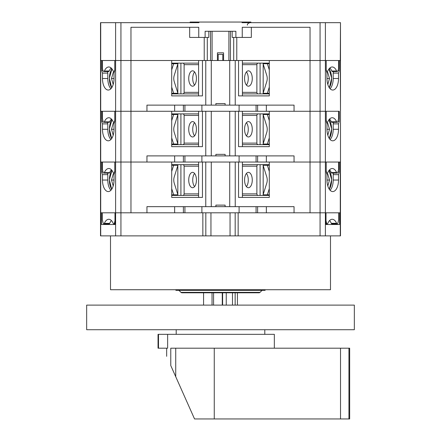 <?xml version="1.0" encoding="UTF-8"?>
<svg xmlns="http://www.w3.org/2000/svg" width="441" height="441" viewBox="0 0 441 441"><rect width="100%" height="100%" fill="white"/><g stroke="black" fill="none" stroke-linecap="round" stroke-linejoin="round"><path stroke-width="0.66" d="M176.196 329.725L176.196 334.339M264.804 329.725L264.804 334.339M354.338 305.111L86.662 305.111L86.662 329.725L354.338 329.725L354.338 305.111M294.048 212.81L294.048 206.653L184.928 206.653L184.928 212.81M333.639 71.585L333.198 73.112L333.198 78.509L338.523 78.509A11.538 5.772 90 0 1 332.757 90.047A11.538 5.772 90 0 1 326.985 78.509L326.985 73.112L326.219 70.45L326.219 60.511L325.392 60.511L340.287 60.511L340.491 22.667L340.491 212.81L310.034 212.81L310.034 162.04L114.781 162.04L114.781 171.979L114.015 174.647L114.015 180.038L111.485 180.038L113.265 173.886L114.236 173.886L113.265 173.886M333.639 173.12L333.198 174.647L333.198 180.038L338.523 180.038A11.538 5.772 90 0 1 332.757 191.576A11.538 5.772 90 0 1 326.985 180.038L326.985 174.647L326.219 171.979L326.219 162.04L294.048 162.04L294.048 155.888L146.952 155.888L146.952 162.04L130.966 162.04L130.966 212.81L100.509 212.81L100.509 235.885L340.491 235.885L340.491 212.81L339.526 212.81L339.526 224.502L326.004 224.502L326.004 212.81L114.996 212.81L114.996 224.502L101.474 224.502L101.474 212.81L100.509 212.81L100.509 22.667L198.963 22.667L198.963 22.05L190.104 22.05L190.104 22.667L185.115 22.667L190.104 22.667M215.886 206.653L215.886 205.115L225.114 205.115L225.114 206.653M103.04 171.979L101.706 171.979L101.706 162.04L100.713 162.04L100.713 235.885M338.523 78.509L338.523 73.112L339.294 70.45L339.294 60.511L340.287 60.511L340.491 111.275L340.491 162.04L339.294 162.04L339.294 171.979L338.523 174.647L338.523 180.038M205.765 162.04L205.765 206.653M211.278 162.04L211.278 206.653M229.722 162.04L229.722 206.653M235.235 162.04L235.235 206.653M101.706 171.979L102.477 174.647L102.477 180.038A11.538 5.772 -90 0 0 108.243 191.576A11.538 5.772 -90 0 0 114.015 180.038M171.698 162.04L171.698 197.425L202.447 197.425L202.447 162.04M184.928 206.653L146.952 206.653L146.952 212.81M269.302 162.04L269.302 197.425L238.553 197.425L238.553 162.04M174.653 206.653L174.653 212.81M201.901 206.653L201.901 212.81M239.099 206.653L239.099 212.81M266.347 206.653L266.347 212.81M326.004 220.737L326.544 223.008A1.538 0.772 90 0 0 327.239 223.885A1.538 0.772 90 0 0 327.806 223.378A11.538 5.772 -90 0 1 332.222 219.271A11.538 5.772 -90 0 1 336.604 223.306A1.538 0.772 90 0 0 337.205 223.885L331.875 223.885A1.538 0.772 -90 0 1 331.274 223.306A11.538 5.772 90 0 0 329.559 220.572M337.205 223.885A1.538 0.772 90 0 0 337.9 223.008L338.605 220.037L338.605 212.81M111.441 220.572A11.538 5.772 -90 0 0 109.693 223.378A1.538 0.772 90 0 1 109.125 223.885L103.795 223.885A1.538 0.772 -90 0 0 104.363 223.378A11.538 5.772 90 0 1 108.778 219.271A11.538 5.772 90 0 1 113.161 223.306A1.538 0.772 -90 0 0 113.761 223.885A1.538 0.772 -90 0 0 114.456 223.008L114.996 220.737M103.795 223.885A1.538 0.772 -90 0 1 103.1 223.008L102.395 220.037L102.395 212.81M109.693 223.378L104.363 223.378M331.274 223.306L336.604 223.306M337.96 171.979L339.294 171.979M333.198 174.647L338.523 174.647M333.198 180.038A11.538 5.772 -90 0 1 330.094 190.275M110.906 190.275A11.538 5.772 90 0 1 107.802 180.038L107.802 174.647L102.477 174.647M107.802 174.647L107.361 173.12M242.407 162.04L242.407 197.425M329.515 169.851L329.515 171.091M329.515 188.991L329.515 189.586M260.096 195.424L260.096 164.658M198.593 197.425L198.593 162.04M111.485 169.851L111.485 171.091M111.485 188.991L111.485 189.586M180.904 164.658L180.904 195.424M263.172 164.658L263.172 165.27M263.172 165.529L263.172 194.553M263.172 194.812L263.172 195.424M177.828 164.658L177.828 165.27M177.828 165.529L177.828 194.553M177.828 194.812L177.828 195.424M106.81 224.502L106.81 223.885M334.19 223.885L334.19 224.502M210.947 212.81L210.947 235.885M230.053 212.81L230.053 235.885M260.047 292.35L180.953 292.35A1.538 1.538 0 0 0 182.039 292.802L258.961 292.802A1.538 1.538 0 0 0 260.047 292.35L262.059 290.343M180.953 292.35L178.941 290.343M175.887 289.726L175.887 290.343L265.113 290.343L265.113 289.726M214.26 418.95L349.669 418.95L349.669 348.186L170.777 348.186L170.777 365.578C165.314 353.307 165.314 353.307 170.777 365.578L194.542 418.95L214.26 418.95L214.26 348.186M274.341 348.186L274.341 334.339L158.043 334.339L158.043 348.186L158.495 348.186L158.495 334.339M158.495 348.186L167.641 348.186L167.641 334.339M194.575 71.938A7.69 3.848 -90 0 0 194.575 85.08M192.579 70.819A7.69 3.848 -90 0 0 188.731 78.509A7.69 3.848 -90 0 0 192.579 86.199A7.69 3.848 -90 0 0 196.427 78.509A7.69 3.848 -90 0 0 192.579 70.819M182.783 63.124A1.538 1.334 -90 0 1 184.118 64.662L184.118 92.351A1.538 1.334 -90 0 1 182.783 93.894M171.698 63.124L198.593 63.124M198.593 93.894L171.698 93.894M113.265 72.357L114.236 72.357L113.265 72.357L111.485 78.509L113.199 84.429M171.698 87.103L173.644 93.277L177.91 93.277L174.25 81.668A9.228 7.993 -90 0 1 174.25 75.35L177.91 63.741L171.698 63.741M173.644 63.741L171.698 69.91M173.644 93.277L171.698 93.277M251.331 27.281L251.331 37.435L242.252 37.435L242.252 27.281L310.034 27.281L310.034 60.511L325.392 60.511L100.713 60.511L101.706 60.511L101.706 70.45L102.477 73.112L102.477 78.509A11.538 5.772 -90 0 0 108.243 90.047A11.538 5.772 -90 0 0 114.015 78.509L111.485 78.509M330.491 235.885L330.491 289.726L110.509 289.726L110.509 235.885M194.575 173.467A7.69 3.848 -90 0 0 194.575 186.615M192.579 172.348A7.69 3.848 -90 0 0 188.731 180.038A7.69 3.848 -90 0 0 192.579 187.734A7.69 3.848 -90 0 0 196.427 180.038A7.69 3.848 -90 0 0 192.579 172.348M182.783 164.658A1.538 1.334 -90 0 1 184.118 166.196L184.118 193.886A1.538 1.334 -90 0 1 182.783 195.424M171.698 164.658L198.593 164.658M198.593 195.424L171.698 195.424M113.199 185.964L111.485 180.038M171.698 188.638L173.644 194.812L177.91 194.812L174.25 183.197A9.228 7.993 -90 0 1 174.25 176.885L177.91 165.27L171.698 165.27M173.644 165.27L171.698 171.444M173.644 194.812L171.698 194.812M226.25 292.802L226.25 305.111M237.423 292.802L237.423 305.111M212.038 292.802L212.038 305.111M235.152 305.111L235.152 292.802M222.27 292.802L222.27 305.111M213.576 292.802L213.576 305.111M232.49 292.802L232.49 305.111M242.252 37.435L235.885 37.435L235.885 31.278L205.115 31.278L235.885 31.278L205.115 31.278L205.115 37.435L198.748 37.435L198.748 27.281L130.966 27.281L130.966 60.511L114.781 60.511L114.781 70.45L114.015 73.112L114.015 78.509M255.885 22.667L250.896 22.667L255.885 22.667M340.287 22.667L242.037 22.667L242.037 22.05L198.963 22.05M228.907 31.278L228.907 60.511L223.576 60.511L223.576 52.815L217.424 52.815L217.424 60.511L212.093 60.511L212.093 31.278M103.04 121.214L101.706 121.214L101.706 111.275L100.713 111.275L100.713 22.667M250.841 22.667L250.896 22.05L242.037 22.05M326.219 69.86L326.616 70.951A1.538 0.772 90 0 0 327.239 71.585A1.538 0.772 90 0 0 327.839 71.007A11.538 5.772 -90 0 1 332.222 66.971A11.538 5.772 -90 0 1 336.604 71.007A1.538 0.772 90 0 0 337.205 71.585A1.538 0.772 90 0 0 337.828 70.951L338.605 68.818L338.605 60.511M111.182 68.019A11.538 5.772 90 0 0 109.197 71.007A1.538 0.772 -90 0 1 108.596 71.585L103.795 71.585A1.538 0.772 -90 0 1 103.172 70.951L102.395 68.818L102.395 60.511M189.669 27.281L189.669 37.435L198.748 37.435M232.164 31.278L232.164 37.435L235.885 37.435M103.795 71.585A1.538 0.772 -90 0 0 104.396 71.007A11.538 5.772 90 0 1 108.778 66.971A11.538 5.772 90 0 1 113.161 71.007A1.538 0.772 -90 0 0 113.761 71.585A1.538 0.772 -90 0 0 114.384 70.951L114.781 69.86M205.115 37.435L208.836 37.435L208.836 31.278M329.818 68.019A11.538 5.772 -90 0 1 331.803 71.007A1.538 0.772 90 0 0 332.404 71.585L337.205 71.585M109.197 71.007L104.396 71.007M331.803 71.007L336.604 71.007M248.421 172.348A7.69 3.848 90 0 0 244.573 180.038A7.69 3.848 90 0 0 248.421 187.734A7.69 3.848 90 0 0 252.269 180.038A7.69 3.848 90 0 0 248.421 172.348M258.217 164.658A1.538 1.334 -90 0 0 256.882 166.196L256.882 193.886A1.538 1.334 -90 0 0 258.217 195.424M246.425 186.615A7.69 3.848 90 0 0 246.425 173.467M242.407 195.424L269.302 195.424M269.302 164.658L242.407 164.658M327.735 173.886L326.764 173.886L327.735 173.886L329.515 180.038L327.801 185.964M269.302 188.638L267.356 194.812L263.09 194.812L266.75 183.197A9.228 7.993 -90 0 0 266.75 176.885L263.09 165.27L267.356 165.27L269.302 171.444M269.302 165.27L267.356 165.27M269.302 194.812L267.356 194.812M326.985 180.038L329.515 180.038M248.421 121.584A7.69 3.848 90 0 0 244.573 129.274A7.69 3.848 90 0 0 248.421 136.969A7.69 3.848 90 0 0 252.269 129.274A7.69 3.848 90 0 0 248.421 121.584M258.217 113.888A1.538 1.334 -90 0 0 256.882 115.432L256.882 143.121A1.538 1.334 -90 0 0 258.217 144.659M246.425 135.845A7.69 3.848 90 0 0 246.425 122.703M242.407 144.659L269.302 144.659M269.302 113.888L242.407 113.888M327.735 123.122L326.764 123.122L327.735 123.122L329.515 129.274L327.801 135.194M269.302 137.873L267.356 144.042L263.09 144.042L266.75 132.432A9.228 7.993 -90 0 0 266.75 126.115L263.09 114.506L267.356 114.506L269.302 120.68M269.302 114.506L267.356 114.506M269.302 144.042L267.356 144.042M326.985 129.274A11.538 5.772 90 0 0 332.757 140.811A11.538 5.772 90 0 0 338.523 129.274L338.523 123.877L339.294 121.214L339.294 111.275L325.392 111.275L326.219 111.275L326.219 121.214L326.985 123.877L326.985 129.274L329.515 129.274M184.928 155.888L184.928 162.04M340.287 235.885L340.287 162.04L310.034 162.04L310.034 111.275L114.781 111.275L114.781 121.214L114.015 123.877L114.015 129.274L111.485 129.274L113.265 123.122L114.236 123.122L113.265 123.122M325.392 22.667L325.392 111.275L294.048 111.275L294.048 105.123L146.952 105.123L146.952 111.275L130.966 111.275L130.966 162.04L100.713 162.04L100.713 111.275L115.608 111.275L115.608 235.885M215.886 155.888L215.886 154.35L225.114 154.35L225.114 155.888M205.765 111.275L205.765 155.888M211.278 111.275L211.278 155.888M229.722 111.275L229.722 155.888M235.235 111.275L235.235 155.888M101.706 121.214L102.477 123.877L102.477 129.274A11.538 5.772 -90 0 0 108.243 140.811A11.538 5.772 -90 0 0 114.015 129.274M171.698 111.275L171.698 146.66L202.447 146.66L202.447 111.275M269.302 111.275L269.302 146.66L238.553 146.66L238.553 111.275M174.653 155.888L174.653 162.04M201.901 155.888L201.901 162.04M239.099 155.888L239.099 162.04M266.347 155.888L266.347 162.04M326.219 170.865L326.544 172.238A1.538 0.772 90 0 0 327.239 173.12A1.538 0.772 90 0 0 327.806 172.613A11.538 5.772 -90 0 1 332.222 168.501A11.538 5.772 -90 0 1 336.604 172.536A1.538 0.772 90 0 0 337.205 173.12L331.875 173.12A1.538 0.772 -90 0 1 331.274 172.536A11.538 5.772 90 0 0 329.559 169.807M337.205 173.12A1.538 0.772 90 0 0 337.9 172.238L338.605 169.272L338.605 162.04M111.441 169.807A11.538 5.772 -90 0 0 109.693 172.613A1.538 0.772 90 0 1 109.125 173.12L103.795 173.12A1.538 0.772 -90 0 0 104.363 172.613A11.538 5.772 90 0 1 108.778 168.501A11.538 5.772 90 0 1 113.161 172.536A1.538 0.772 -90 0 0 113.761 173.12A1.538 0.772 -90 0 0 114.456 172.238L114.781 170.865M103.795 173.12A1.538 0.772 -90 0 1 103.1 172.238L102.395 169.272L102.395 162.04M109.693 172.613L104.363 172.613M331.274 172.536L336.604 172.536M337.96 121.214L339.294 121.214M333.639 122.35L333.198 123.877L338.523 123.877M333.198 123.877L333.198 129.274A11.538 5.772 -90 0 1 330.094 139.51M110.906 139.51A11.538 5.772 90 0 1 107.802 129.274L107.802 123.877L102.477 123.877M107.802 123.877L107.361 122.35M242.407 111.275L242.407 146.66M329.515 119.087L329.515 120.321M329.515 138.226L329.515 138.821M260.096 144.659L260.096 113.888M198.593 146.66L198.593 111.275M111.485 119.087L111.485 120.321M111.485 138.226L111.485 138.821M180.904 113.888L180.904 144.659M263.172 113.888L263.172 114.506M263.172 114.765L263.172 143.788M263.172 144.042L263.172 144.659M177.828 113.888L177.828 114.506M177.828 114.765L177.828 143.788M177.828 144.042L177.828 144.659M184.928 105.123L184.928 111.275M325.392 235.885L325.392 111.275L310.034 111.275L310.034 60.511L269.302 60.511L269.302 95.89L238.553 95.89L238.553 60.511L235.235 60.511L235.235 105.123M205.765 105.123L205.765 60.511L202.447 60.511L202.447 95.89L171.698 95.89L171.698 60.511L130.966 60.511L130.966 111.275L115.608 111.275L115.608 22.667M215.886 105.123L215.886 103.585L225.114 103.585L225.114 105.123M218.19 60.511L218.19 54.353L222.81 54.353L222.81 60.511M211.278 60.511L211.278 105.123M229.722 60.511L229.722 105.123M174.653 105.123L174.653 111.275M201.901 105.123L201.901 111.275M239.099 105.123L239.099 111.275M266.347 105.123L266.347 111.275M326.219 120.101L326.544 121.473A1.538 0.772 90 0 0 327.239 122.35A1.538 0.772 90 0 0 327.806 121.843A11.538 5.772 -90 0 1 332.222 117.736A11.538 5.772 -90 0 1 336.604 121.771A1.538 0.772 90 0 0 337.205 122.35L331.875 122.35A1.538 0.772 -90 0 1 331.274 121.771A11.538 5.772 90 0 0 329.559 119.042M337.205 122.35A1.538 0.772 90 0 0 337.9 121.473L338.605 118.508L338.605 111.275M111.441 119.042A11.538 5.772 -90 0 0 109.693 121.843A1.538 0.772 90 0 1 109.125 122.35L103.795 122.35A1.538 0.772 -90 0 0 104.363 121.843A11.538 5.772 90 0 1 108.778 117.736A11.538 5.772 90 0 1 113.161 121.771A1.538 0.772 -90 0 0 113.761 122.35A1.538 0.772 -90 0 0 114.456 121.473L114.781 120.101M103.795 122.35A1.538 0.772 -90 0 1 103.1 121.473L102.395 118.508L102.395 111.275M109.693 121.843L104.363 121.843M331.274 121.771L336.604 121.771M338.01 70.45L339.294 70.45M333.198 73.112L338.523 73.112M333.198 78.509A11.538 5.772 -90 0 1 330.094 88.746M110.906 88.746A11.538 5.772 90 0 1 107.802 78.509L107.802 73.112L102.477 73.112M107.802 73.112L107.361 71.585M102.99 70.45L101.706 70.45M242.407 60.511L242.407 95.89M329.515 68.322L329.515 69.557M329.515 87.461L329.515 88.057M260.096 93.894L260.096 63.124M198.593 95.89L198.593 60.511M111.485 68.322L111.485 69.557M111.485 87.461L111.485 88.057M180.904 63.124L180.904 93.894M263.172 63.124L263.172 63.741M263.172 63.995L263.172 93.018M263.172 93.277L263.172 93.894M177.828 63.124L177.828 63.741M177.828 63.995L177.828 93.018M177.828 93.277L177.828 93.894M194.575 122.703A7.69 3.848 -90 0 0 194.575 135.845M192.579 121.584A7.69 3.848 -90 0 0 188.731 129.274A7.69 3.848 -90 0 0 192.579 136.969A7.69 3.848 -90 0 0 196.427 129.274A7.69 3.848 -90 0 0 192.579 121.584M182.783 113.888A1.538 1.334 -90 0 1 184.118 115.432L184.118 143.121A1.538 1.334 -90 0 1 182.783 144.659M171.698 113.888L198.593 113.888M198.593 144.659L171.698 144.659M113.199 135.194L111.485 129.274M171.698 137.873L173.644 144.042L177.91 144.042L174.25 132.432A9.228 7.993 -90 0 1 174.25 126.115L177.91 114.506L171.698 114.506M173.644 114.506L171.698 120.68M173.644 144.042L171.698 144.042M248.421 70.819A7.69 3.848 90 0 0 244.573 78.509A7.69 3.848 90 0 0 248.421 86.199A7.69 3.848 90 0 0 252.269 78.509A7.69 3.848 90 0 0 248.421 70.819M258.217 63.124A1.538 1.334 -90 0 0 256.882 64.662L256.882 92.351A1.538 1.334 -90 0 0 258.217 93.894M246.425 85.08A7.69 3.848 90 0 0 246.425 71.938M242.407 93.894L269.302 93.894M269.302 63.124L242.407 63.124M327.735 72.357L326.764 72.357L327.735 72.357L329.515 78.509L327.801 84.429M269.302 87.103L267.356 93.277L263.09 93.277L266.75 81.668A9.228 7.993 -90 0 0 266.75 75.35L263.09 63.741L267.356 63.741L269.302 69.91M269.302 63.741L267.356 63.741M269.302 93.277L267.356 93.277M326.985 78.509L329.515 78.509M120.933 22.667L120.933 235.885M320.067 22.667L320.067 235.885M183.39 206.653L183.39 212.81M257.61 206.653L257.61 212.81M114.996 223.008L114.456 223.008M326.004 223.008L326.544 223.008M107.802 180.038L102.477 180.038M202.849 212.81L202.849 235.885M205.82 212.81L205.82 235.885M235.18 212.81L235.18 235.885M238.151 212.81L238.151 235.885M348.947 418.95L348.947 348.186M340.524 418.95L340.524 348.186M175.733 376.708L175.733 348.186M198.593 64.662L184.118 64.662M198.593 92.351L184.118 92.351M112.014 68.956A11.312 5.656 -90 0 0 111.738 87.693A11.615 5.81 -90 0 1 111.617 87.511M111.997 68.934A11.615 5.81 -90 0 0 111.617 69.507M198.593 166.196L184.118 166.196M198.593 193.886L184.118 193.886M112.014 170.485A11.312 5.656 -90 0 0 111.738 189.222A11.615 5.81 -90 0 1 111.617 189.04M111.997 170.469A11.615 5.81 -90 0 0 111.617 171.042M222.617 292.802L222.617 305.111M204.222 60.511L204.222 37.435M236.778 60.511L236.778 37.435M207.298 60.511L207.298 37.435M210.555 60.511L210.555 31.278M230.445 60.511L230.445 31.278M233.702 60.511L233.702 37.435M190.159 22.667L190.159 22.05M328.986 170.485A11.312 5.656 90 0 1 329.262 189.222A11.615 5.81 90 0 0 329.383 189.04M329.383 171.042A11.615 5.81 90 0 0 329.003 170.469M256.882 166.196L242.407 166.196M256.882 193.886L242.407 193.886M329.383 120.272A11.615 5.81 90 0 0 329.003 119.698M329.262 138.457A11.312 5.656 90 0 0 328.986 119.72M256.882 115.432L242.407 115.432M256.882 143.121L242.407 143.121M183.39 155.888L183.39 162.04M257.61 155.888L257.61 162.04M333.198 129.274L338.523 129.274M107.802 129.274L102.477 129.274M183.39 105.123L183.39 111.275M257.61 105.123L257.61 111.275M107.802 78.509L102.477 78.509M198.593 115.432L184.118 115.432M198.593 143.121L184.118 143.121M112.014 119.72A11.312 5.656 -90 0 0 111.738 138.457M111.997 119.698A11.615 5.81 -90 0 0 111.617 120.272M328.986 68.956A11.312 5.656 90 0 1 329.262 87.693A11.615 5.81 90 0 0 329.383 87.511M329.383 69.507A11.615 5.81 90 0 0 329.003 68.934M256.882 64.662L242.407 64.662M256.882 92.351L242.407 92.351M256.072 206.653L256.072 212.81M114.996 223.885L113.761 223.885M326.004 223.885L327.239 223.885M166.659 348.186L166.659 356.322M111.953 68.873L109.346 78.184L111.689 87.77M111.953 170.408L109.346 179.719L111.689 189.305M203.577 292.802L203.577 305.111M250.896 22.667L250.896 22.05M247.423 25.126C247.065 24.238 247.881 23.417 249.882 22.667M114.456 71.585L113.761 71.585M326.544 71.585L327.239 71.585M329.311 189.305L331.654 179.719L329.047 170.408M329.311 138.535L331.654 128.948L329.047 119.643M256.072 155.888L256.072 162.04M114.456 173.12L113.761 173.12M326.544 173.12L327.239 173.12M256.072 105.123L256.072 111.275M114.456 122.35L113.761 122.35M326.544 122.35L327.239 122.35M111.953 119.643L109.346 128.948L111.689 138.535M329.311 87.77L331.654 78.184L329.047 68.873"/></g></svg>
